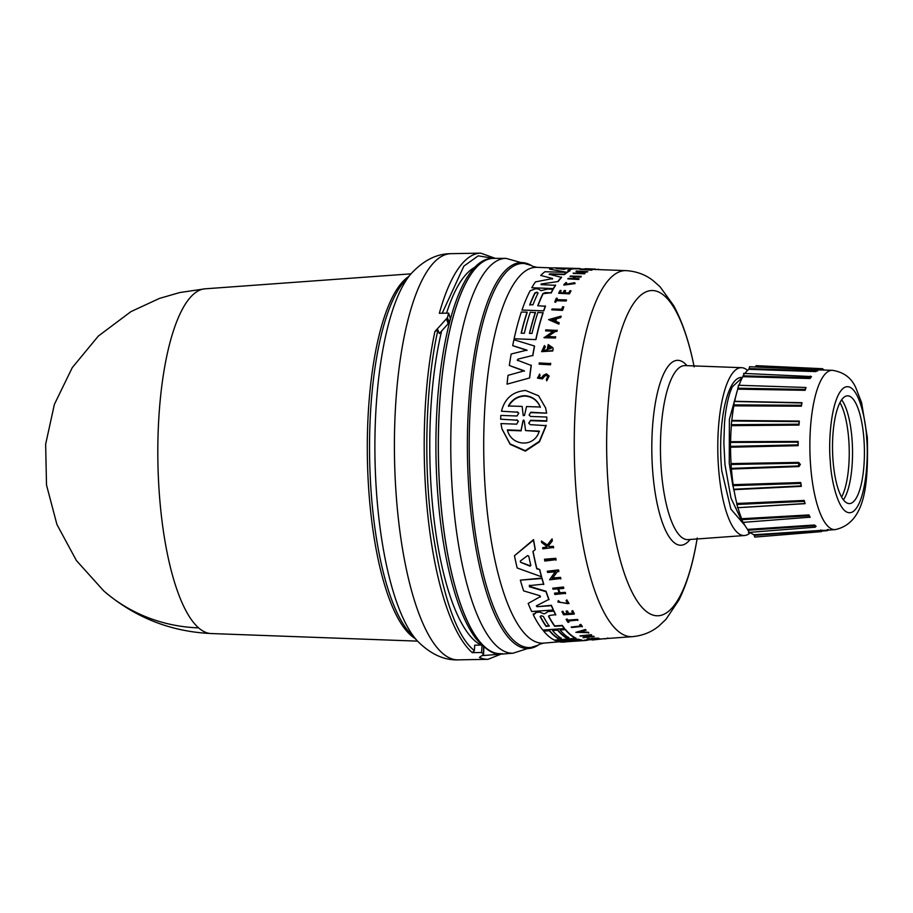 <?xml version="1.0" encoding="UTF-8"?>
<svg xmlns="http://www.w3.org/2000/svg" width="913" height="913" viewBox="0 0 913 913"><rect width="100%" height="100%" fill="white"/><g stroke="black" fill="none" stroke-linecap="round" stroke-linejoin="round"><path stroke-width="1.37" d="M198.623 627.882A172.637 159.273 131.2 0 1 103.683 590.848L76.395 560.525L56.937 524.519L46.506 485.008L45.65 444.232L54.381 404.379L72.264 367.642L98.319 336.087L130.97 311.607L159.433 298.425L179.678 292.559L204.946 288.828A172.409 50.98 89 0 0 159.193 491.89A172.409 50.98 89 0 0 198.623 627.882A172.409 50.98 89 0 0 211.108 633.542A172.409 50.98 89 0 0 211.131 633.542L417.549 641.131M502.401 653.582L487.999 659.323A203.131 60.064 -91 0 1 479.428 657.417L483.525 654.473M483.65 646.929L483.445 654.005A203.131 60.064 -91 0 1 481.596 652.487L472.283 652.647L474.395 650.615C455.69 636.053 441.184 592.172 430.879 518.961C422.559 448.374 428.014 372.173 437.978 330.027L439.324 333.53L449.264 322.529A195.462 57.793 -91 0 1 450.349 318.523L448.648 313.125L439.347 313.285A203.131 60.064 -91 0 1 480.717 253.141L450.931 253.677A203.131 60.064 -91 0 0 395.626 405.11A203.131 60.064 -91 0 0 396.048 492.963A203.131 60.064 -91 0 0 458.212 659.859L487.999 659.323M481.048 645.08A191.022 56.48 -91 0 1 431.301 490.235A191.022 56.48 -91 0 1 441.607 331.088M544.57 559.235L555.8 558.322A184.666 54.609 89 0 0 556.097 559.658L544.821 561.039A185.693 54.906 89 0 1 544.525 559.715L544.57 559.235M529.426 585.187L529.437 586.329L546.042 591.259A185.67 54.906 89 0 0 548.964 599.35L536.319 605.867L537.015 606.711L551.338 605.684A186.081 55.02 89 0 0 553.255 609.998L531.686 611.527A187.268 55.373 -91 0 1 528.171 603.425L540.45 596.566L528.171 603.425M536.319 605.867L537.015 606.711L551.372 605.285A185.67 54.906 89 0 0 553.301 609.599L553.255 609.998M539.96 595.733L540.405 596.976L539.96 595.733L523.628 590.882A187.268 55.373 -91 0 1 520.353 580.143L541.98 578.055A185.67 54.906 89 0 0 543.749 584.115L529.38 585.621L529.403 586.762L546.008 591.692A186.081 55.02 89 0 0 548.93 599.761M563.96 642.056A187.268 55.373 -91 0 1 563.72 642.079A187.268 55.373 -91 0 1 560.011 641.93L567.007 640.823M559.007 639.819L578.557 639.248A185.67 54.906 89 0 0 581.935 640.013L569.233 641.565L585.222 640.515A186.081 55.02 89 0 0 588.817 639.83M581.901 640.333L563.72 642.079M548.827 611.094L545.107 613.513L548.553 611.105L553.837 610.74A185.67 54.906 89 0 0 555.766 614.62L549.683 615.442L548.587 616.355A186.492 55.145 89 0 0 554.682 626.307L562.248 625.782A186.081 55.02 89 0 0 564.337 628.555L542.767 630.05A187.268 55.373 -91 0 1 533.386 615.02L533.26 613.878M548.53 616.104L548.622 615.955A186.081 55.02 89 0 0 554.716 625.919L562.282 625.394A185.67 54.906 89 0 0 564.371 628.167L564.337 628.555M533.42 614.62L536.456 611.961L538.91 611.778L543.783 613.798L545.107 613.57M557.626 629.765L557.592 630.164A186.503 55.145 89 0 0 566.231 637.947L568.765 637.776A186.366 55.111 -91 0 1 560.126 629.981L565.25 629.24A185.67 54.906 89 0 0 576.069 638.233L554.465 640.139A187.268 55.373 -91 0 1 543.646 631.123L549.375 630.335A186.537 55.157 89 0 0 558.026 638.13L561.153 638.313A186.777 55.225 -91 0 1 552.513 630.506L557.626 629.765A186.081 55.02 89 0 0 566.265 637.559L568.799 637.377M558.026 638.13L561.187 637.913M533.055 551.361A185.807 54.94 89 0 0 536.81 568.388L539.72 569.518A185.67 54.906 89 0 0 541.626 576.822L517.18 567.989A187.268 55.373 -91 0 1 514.453 555.743L533.477 540.154A186.081 55.02 89 0 0 535.201 549.66L532.93 551.452A186.229 55.065 89 0 0 536.764 568.845L539.72 569.518M514.453 555.743L533.534 539.617A185.67 54.906 89 0 0 535.246 549.147L535.201 549.66M593.758 638.586L592.605 638.94A185.362 54.803 -91 0 1 591.19 638.472L598.277 638.153A184.631 54.597 89 0 0 598.962 638.324L598.928 638.735A185.054 54.723 -91 0 1 598.243 638.552L598.277 638.153M588.063 638.472L587.025 639.271L589.581 638.529C585.838 639.876 605.547 638.084 592.948 638.21M552.399 578.02L560.536 577.393A184.666 54.609 89 0 0 560.856 578.511L549.58 579.801L555.469 571.823L547.572 572.428A185.693 54.906 -91 0 1 547.264 571.253L558.494 570.374A185.077 54.723 89 0 0 558.802 571.561L557.341 571.675L552.365 578.465L560.502 577.838A185.077 54.723 89 0 0 560.81 578.956M549.58 579.801L555.515 571.367M547.264 571.253L558.539 569.917A184.666 54.609 89 0 0 558.847 571.104L558.802 571.561M586.911 636.772L593.792 636.293A184.631 54.597 89 0 0 594.192 636.509L582.928 637.696L588.292 635.585L580.394 636.133A185.67 54.894 -91 0 1 580.006 635.859L591.236 635.083A185.054 54.723 89 0 0 591.624 635.357L585.632 637.263L593.792 636.293M582.928 637.696L587.207 635.665M580.006 635.859L591.27 634.683A184.631 54.597 89 0 0 591.658 634.957L591.624 635.357M583.008 631.145A184.848 54.654 89 0 0 583.886 632.001L588.269 632.253A184.631 54.597 89 0 0 588.748 632.675L575.875 632.332L585.518 629.491A184.631 54.597 89 0 0 585.986 629.993L582.665 631.225A185.259 54.78 89 0 0 583.841 632.389L588.234 632.641A185.054 54.723 89 0 0 588.702 633.063M563.435 587.002L563.389 587.424A185.077 54.723 89 0 0 563.72 588.429L563.755 587.995A184.666 54.609 89 0 1 563.435 587.002L552.719 588.223A185.67 54.894 -91 0 0 553.038 589.216L557.797 588.862A185.407 54.826 -91 0 0 559.27 593.21L554.556 593.142L559.315 592.788M558.608 588.805A184.951 54.689 89 0 0 559.943 592.742L565.238 592.354A184.666 54.609 89 0 0 565.569 593.302L554.853 594.5A185.67 54.894 89 0 1 554.522 593.564M572.759 610.637L572.725 611.037A185.077 54.723 89 0 0 574.254 614.072L574.3 613.673A184.666 54.609 89 0 1 572.759 610.637L571.778 611.105A185.134 54.746 -91 0 0 572.987 613.513L568.651 613.821A185.373 54.814 -91 0 1 567.441 611.402L566.163 611.094L567.475 611.002A184.951 54.689 89 0 0 568.685 613.422L573.033 613.125M566.128 611.505A185.442 54.837 89 0 0 567.338 613.913L564.166 614.141A185.613 54.883 -91 0 1 562.944 611.721L562.077 611.39L562.979 611.322A185.202 54.757 89 0 0 564.2 613.741L567.384 613.513M548.234 545.643L549.592 546.636L553.381 546.316A184.666 54.609 89 0 0 553.586 547.435L542.847 548.85A185.67 54.894 -91 0 1 542.642 547.743L546.773 547.389A185.442 54.837 -91 0 1 546.545 546.179L541.694 542.55A185.67 54.894 -91 0 1 541.432 541.055L547.309 545.506L552.011 539.423A185.077 54.723 89 0 0 552.274 540.975L548.188 546.157L549.592 546.636M542.642 547.743L546.819 546.876M541.432 541.055L547.355 544.993L552.057 538.887A184.666 54.609 89 0 0 552.319 540.439L552.274 540.975M559.064 602.021L567.726 603.653M566.825 599.864L566.106 600.8L566.825 599.864L569.05 603.539L557.9 602.066L558.288 600.982L559.349 601.359L558.288 600.982M557.9 602.066L558.322 600.571M566.14 619.413L567.076 618.957A185.202 54.757 89 0 0 567.772 620.11L577.541 619.436A184.666 54.609 89 0 0 577.906 620.018L568.091 621.091A185.613 54.883 89 0 0 568.845 622.289L567.943 622.346A185.67 54.894 -91 0 1 566.14 619.413L567.03 619.345A185.613 54.883 89 0 0 567.738 620.509L577.507 619.824A185.077 54.723 89 0 0 577.872 620.418M568.365 621.08A185.202 54.757 89 0 0 568.879 621.89L568.845 622.289M579.709 624.834L580.805 624.378A184.666 54.609 89 0 0 582.323 626.386L571.606 627.516A185.67 54.894 -91 0 1 571.23 627.026L580.851 626.364A185.145 54.746 89 0 1 579.709 624.834L580.805 624.378M571.23 627.026L580.885 625.976M597.022 639.226L603.345 638.769A184.631 54.597 89 0 0 603.767 638.746L592.491 639.979A185.67 54.894 -91 0 1 592.081 639.99L592.457 639.557M604.155 638.872C608.526 638.461 609.576 638.198 607.305 638.107M549.135 376.03L546.739 380.824L549.135 376.03L546.385 373.862L543.497 375.266L541.557 377.754L538.807 377.377L540.04 375.608L539.617 374.033L539.948 375.266M547.983 376.658L546.328 375.471L544.456 375.962L546.225 375.117L547.948 376.476L546.385 379.237L546.636 380.47M543.155 293.701L543.064 293.381A186.492 55.145 89 0 0 537.757 305.764L545.46 306.254A185.67 54.906 89 0 0 543.806 310.865L522.008 310.032A187.268 55.373 -91 0 1 530.111 290.791L535.475 288.782L537.94 288.85L541.055 290.619L547.64 289.09L552.958 289.227A186.081 55.02 89 0 0 551.087 292.765L543.155 293.701A186.081 55.02 89 0 0 537.962 305.764M518.755 413.338L517.34 412.162L501.488 411.238C504.695 398.49 512.729 391.574 525.568 390.479L538.59 395.786L545.643 407.974L546.659 413.155L530.807 412.231L529.141 414.924M545.643 407.974L546.545 412.756M517.34 412.162L501.488 411.238M527.623 555.561L528.741 556.131A186.503 55.145 89 0 0 530.818 565.478L529.974 566.151L520.581 562.282L520.307 561.039L527.623 555.561M549.261 625.736L546.088 625.953A186.537 55.157 89 0 1 540.268 616.309L541.363 615.75L543.395 616.48A186.777 55.225 89 0 0 549.227 626.124L546.054 626.341A186.948 55.282 -91 0 1 540.222 616.709L540.165 616.435M566.676 268.342L567.441 268.422A186.503 55.145 89 0 0 564.108 269.358L556.131 268.559L566.733 268.559M534.881 292.947L536.901 292.16L538.077 293.027A186.777 55.225 89 0 0 532.964 304.816L529.768 304.737A186.948 55.282 -91 0 1 534.881 292.947L534.972 293.278A186.537 55.157 89 0 0 529.86 305.056L529.745 305.113M536.981 292.48L534.972 293.278M508.415 405.965C512.159 399.358 517.728 395.934 525.123 395.683C532.45 396.425 537.506 400.202 540.256 407.004L526.539 406.559L524.484 415.472L523.206 415.426L522.133 406.411L508.415 405.965M540.359 407.392C537.609 400.579 532.564 396.801 525.215 396.059C517.854 396.288 512.284 399.723 508.518 406.353M522.966 420.779L523.651 420.014L524.267 420.825L525.58 430.582L539.275 431.107C534.402 448.146 511.097 446.229 507.377 429.897L521.072 430.411L522.966 420.779L523.754 420.425M750.475 532.587A83.95 24.822 -91 0 1 744.54 535.52A83.95 24.822 -91 0 1 718.451 466.566A83.95 24.822 -91 0 1 741.527 367.677A83.95 24.822 -91 0 1 747.576 370.393M737.521 389.874L729.384 419.307L729.247 463.325L732.968 486.469M733.653 489.265L734.314 491.753M742.452 377.446L732.18 386.975L730.115 392.259C727.832 399.335 725.264 410.953 724.454 424.294L723.861 442.805L724.979 464.763L730.971 498.03L741.847 521.072M745.076 525.648L730.879 509.066L721.749 470.766A74.204 21.946 -91 0 1 721.259 464.82A74.204 21.946 -91 0 1 741.299 377.411L741.733 377.4M731.21 468.392L731.062 463.599L798.67 462.4L800.37 464.443L798.966 466.566L798.772 465.927L731.21 468.392L731.439 469.042A83.95 24.822 -91 0 0 733.173 484.677L733.128 485.636L800.724 483.434L801.1 485.899L733.961 489.676A83.95 24.822 -91 0 0 736.814 503.485L736.837 504.467L804.307 501.363L805.106 503.668L737.932 507.708A83.95 24.822 -91 0 0 741.71 518.732L741.813 519.668L809.089 515.799L809.774 517.351L808.964 514.932L810.151 517.329M800.735 482.521L801.329 486.355L800.735 482.521L733.173 484.677M736.814 503.485L804.239 500.438L805.106 503.668M748.854 531.583L747.553 529.403A83.95 24.822 -91 0 1 743.33 522.362M747.553 529.403L814.556 525.009L816.131 526.39M821.894 530.339L822.727 530.236L821.369 531.64L754.789 537.095L753.921 534.744A83.95 24.822 -91 0 1 750.166 532.313M753.921 534.744L821.917 530.339M832.941 459.307A53.89 15.932 -91 0 1 847.504 395.82A53.89 15.932 -91 0 1 863.995 440.1A53.89 15.932 -91 0 1 849.432 503.588A53.89 15.932 -91 0 1 832.941 459.307M843.429 499.81A53.89 15.932 89 0 0 852.114 440.317A53.89 15.932 89 0 0 841.626 399.814M841.638 497.049A53.331 15.772 89 0 0 848.816 440.477A53.331 15.772 89 0 0 839.937 402.633M472.283 652.647A203.131 60.064 -91 0 1 425.835 492.427A203.131 60.064 -91 0 1 434.896 331.567L447.416 317.713A203.131 60.064 -91 0 1 448.648 313.125M434.896 331.567L437.978 330.027M481.596 652.487L482.018 645.48M481.608 645.08L474.726 645.194L474.395 650.615M446.56 313.159A191.022 56.48 -91 0 1 475.388 267.053M550.687 363.579A184.631 54.597 89 0 0 550.505 364.801L539.104 364.161A185.67 54.894 -91 0 1 539.286 362.94L550.687 363.579M563.778 307.076A184.666 54.609 89 0 0 562.579 310.397L551.749 309.827A185.67 54.894 -91 0 1 552.045 308.993L561.723 309.222A185.145 54.746 89 0 1 562.636 306.734L563.778 307.076M566.437 299.909L566.528 300.229A184.666 54.609 89 0 0 566.208 300.97L556.371 300.731A185.202 54.757 89 0 0 555.72 302.283L554.727 301.941A185.67 54.894 -91 0 1 556.302 298.243L557.215 298.266A185.613 54.883 89 0 0 556.599 299.669L566.437 299.909A185.077 54.723 89 0 0 566.128 300.651L556.371 300.731M557.215 298.266L557.295 298.585A185.202 54.757 89 0 0 556.816 299.681M575.007 283.258L563.869 285.073L575.099 283.589L574.619 282.688L564.93 284.582L566.688 282.813L565.056 284.434M603.767 638.746L632.606 636.646A183.057 54.129 -91 0 1 575.715 486.264A183.057 54.129 -91 0 1 626.044 270.625L596.235 269.529A184.666 54.609 89 0 0 595.858 269.54L584.959 268.742A185.67 54.894 -91 0 1 585.347 268.73L589.501 268.879A185.442 54.837 -91 0 1 589.912 268.879L592.126 268.958M544.547 376.316L542.47 378.895L537.597 378.176L539.617 374.033M565.546 290.585L564.223 290.551A185.442 54.837 89 0 0 563.059 292.788L559.852 292.708A185.613 54.883 -91 0 1 561.027 290.471L560.114 290.448A185.67 54.894 89 0 0 558.642 293.29L569.472 293.872A184.666 54.609 89 0 1 570.945 291.042L569.917 290.688A185.134 54.746 -91 0 0 568.742 292.925L564.371 292.811A185.373 54.814 -91 0 1 565.546 290.585L565.626 290.905A184.951 54.689 89 0 0 564.622 292.822M561.027 290.471L561.107 290.791A185.202 54.757 89 0 0 560.103 292.708M574.87 276.924L569.986 276.456A185.67 54.894 -91 0 1 570.385 276.046L581.147 276.342A185.077 54.723 89 0 0 580.736 276.742L575.418 276.605A185.373 54.814 89 0 0 573.626 278.545L578.956 278.682A185.077 54.723 89 0 0 578.568 279.138L567.806 278.853A185.67 54.894 89 0 1 568.206 278.397L572.987 278.522A185.407 54.826 -91 0 1 574.779 276.582L569.986 276.456M581.147 276.342L581.239 276.685A184.666 54.609 89 0 0 580.828 277.096L575.51 276.947A184.951 54.689 89 0 0 574.015 278.556M578.956 278.682L579.047 279.024A184.666 54.609 89 0 0 578.659 279.481L567.806 278.853M559.087 322.677L559.178 322.985A184.631 54.597 89 0 0 558.847 324.149L548.599 319.641L561.039 316.126A185.054 54.723 89 0 0 560.696 317.222L556.451 318.42A185.259 54.78 89 0 0 555.618 321.239L559.087 322.677A185.054 54.723 89 0 0 558.767 323.83L548.599 319.641M561.039 316.126L561.13 316.446A184.631 54.597 89 0 0 560.787 317.541L556.531 318.74A184.848 54.654 89 0 0 555.777 321.308M553.598 331.351L545.563 330.837A185.67 54.894 -91 0 1 545.803 329.855L557.192 330.438A184.631 54.597 89 0 0 556.953 331.43L555.481 331.396L547.446 336.771M555.481 331.396L547.366 336.452L555.64 336.965A184.631 54.597 89 0 0 555.401 338.004L544.102 337.73L553.506 331.031L545.563 330.837M581.684 271.789L575.977 271.241A185.693 54.906 -91 0 1 576.423 271.001L587.835 271.72A184.666 54.609 89 0 0 587.401 271.96L578.694 272.941M585.918 271.914L576.719 272.884L585.016 273.478A184.666 54.609 89 0 0 584.582 273.797L573.273 273.466L583.943 271.492L575.977 271.241M551.212 348.492L549.101 346.563A184.883 54.666 89 0 0 548.667 348.812L547.446 348.458A185.362 54.803 -91 0 1 548.211 344.555L552.913 347.796L553.13 349.063A184.631 54.597 89 0 0 552.776 350.969L541.671 351.653L544.422 345.548L545.369 347.088L543.315 350.056M585.062 269.118L578.5 268.867A185.67 54.906 89 0 0 577.267 268.867L574.129 268.81A185.807 54.94 89 0 0 568.514 270.214M570.02 270.796A185.67 54.906 89 0 0 567.281 272.405L549.523 269.118A187.268 55.373 -91 0 1 553.894 267.84L578.488 268.456A186.081 55.02 89 0 0 577.164 268.456L574.015 268.399A186.229 55.065 89 0 0 567.818 270.1L570.02 270.796M521.312 333.188A186.537 55.157 89 0 1 527.155 312.463L527.063 312.155A186.948 55.282 89 0 0 521.152 333.188L524.347 333.256A186.777 55.225 -91 0 1 530.259 312.223L535.452 312.668A186.081 55.02 89 0 0 529.608 333.382M535.36 312.349A186.503 55.145 89 0 0 529.449 333.382L532.005 333.45A186.366 55.111 -91 0 1 537.917 312.406L543.132 312.851A185.67 54.906 89 0 0 535.931 339.602L514.122 338.746A187.268 55.373 -91 0 1 521.334 312.018L527.063 312.155M552.958 289.227L553.05 289.547A185.67 54.906 89 0 0 551.167 293.084M517.226 360.121L531.298 365.485A185.67 54.906 89 0 0 529.654 377.948L507.035 384.156A187.268 55.373 -91 0 1 508.027 375.346L524.313 370.826L509.34 365.497A187.268 55.373 -91 0 1 511.154 354.016L526.927 350.113L512.695 345.639A187.268 55.373 -91 0 1 513.916 339.727L534.459 346.004A186.081 55.02 89 0 0 532.736 355.442L517.888 359.14L532.736 355.442M524.404 371.169L509.34 365.497M527.018 350.444L512.695 345.639M534.459 346.004L534.539 346.335A185.67 54.906 89 0 0 532.815 355.773M549.158 274.231L561.575 277.404A185.67 54.906 89 0 0 558.174 281.524L541.112 284.023L558.174 281.524M541.055 284.628L541.112 284.023L541.055 284.628L555.561 285.324A185.67 54.906 89 0 0 553.586 288.599L531.777 287.732A187.268 55.373 -91 0 1 535.44 281.9L552.696 278.533L540.724 275.441A187.268 55.373 -91 0 1 544.958 271.732L566.711 272.371A186.081 55.02 89 0 0 564.348 274.242L549.934 273.843L549.249 274.573M552.171 279.173L552.696 278.533L540.724 275.441M566.711 272.371L566.802 272.736A185.67 54.906 89 0 0 564.451 274.596L550.025 274.185M546.761 421.247L546.807 417.024L546.761 421.247L530.533 420.665L528.798 422.924M528.798 423.267L530.27 424.648L546.157 425.652L539.48 441.835L525.363 451.125L510.162 444.334L502.059 429.144M518.401 421.395L516.975 420.185L500.644 419.204L500.815 415.426L517.032 415.986L518.721 413.133L517.237 411.774M546.659 413.155L530.909 412.619M591.944 269.677L592.058 270.065A184.666 54.609 89 0 0 591.578 270.191L580.154 269.426A185.693 54.906 89 0 1 580.622 269.301L591.944 269.677A185.077 54.723 89 0 0 591.476 269.803L580.154 269.426M592.081 639.99L603.345 638.769M580.771 624.766A185.077 54.723 89 0 0 582.289 626.786M566.106 600.8L567.897 603.39L559.041 602.226L559.349 601.359M566.779 600.275L569.039 603.539M553.381 546.316L553.335 546.83A185.077 54.723 89 0 0 553.54 547.948M549.546 547.149L553.335 546.83M562.043 611.79A185.67 54.894 89 0 0 563.583 614.826L574.254 614.072M571.778 611.105L572.725 611.037M565.238 592.354L565.193 592.777A185.077 54.723 89 0 0 565.524 593.712M559.943 592.742L565.193 592.777M563.72 588.429L558.436 588.817A185.373 54.814 89 0 0 559.909 593.165M552.719 588.223L563.389 587.424M585.518 629.491L585.484 629.879A185.054 54.723 89 0 0 585.952 630.392M575.875 632.332L585.484 629.879M593.735 638.86A185.293 54.791 89 0 1 592.914 638.609C605.502 638.495 585.826 640.287 589.547 638.94L588.029 638.872C582.106 640.15 600.046 639.477 598.928 638.735L598.962 638.324M591.19 638.472L598.243 638.552M592.914 638.609L597.136 638.872M588.851 639.203L589.581 638.529M539.674 569.974A186.081 55.02 89 0 0 541.592 577.267M552.513 630.506L557.592 630.164M549.375 630.335L549.341 630.735A186.948 55.282 89 0 0 557.991 638.529M543.646 631.123L549.341 630.735M565.25 629.24L565.215 629.628A186.081 55.02 89 0 0 576.035 638.621M560.126 629.981L565.215 629.628M553.837 610.74L553.803 611.139A186.081 55.02 89 0 0 555.732 615.02M548.793 611.493L553.803 611.139M538.91 611.778L543.783 613.798M533.386 615.02L536.422 612.361L538.875 612.178M578.557 639.248L578.522 639.648A186.081 55.02 89 0 0 581.889 640.424M554.853 640.116L578.522 639.648M553.324 267.943L536.89 267.338A187.952 55.579 -91 0 0 526.436 270.328A187.952 55.579 -91 0 0 485.214 488.74A187.952 55.579 -91 0 0 543.634 643.129L573.398 640.561L557.01 641.2A187.268 55.373 -91 0 1 554.83 640.321M529.437 586.329L529.38 585.621M541.98 578.055L541.934 578.5A186.081 55.02 89 0 0 543.703 584.548M520.353 580.143L541.934 578.5M555.8 558.322L555.766 558.813A185.077 54.723 89 0 0 556.051 560.137M544.525 559.715L555.766 558.813M550.505 364.801L539.104 364.161M550.596 363.248A185.054 54.723 89 0 0 550.413 364.47M562.579 310.397L551.749 309.827M563.698 306.768A185.077 54.723 89 0 0 562.488 310.089M555.72 302.283L554.727 301.941M556.291 300.411A185.613 54.883 89 0 0 555.64 301.963M563.778 284.742L565.992 282.516L566.688 282.813M598.209 269.597L591.407 268.936M595.413 269.095L592.845 268.981M598.711 269.62L598.631 269.301A185.077 54.723 89 0 0 598.106 269.232M589.912 268.879L587.105 268.799M595.858 269.54L584.959 268.742M544.456 375.962L542.379 378.553L537.506 377.822M569.472 293.872L558.642 293.29M570.865 290.711A185.077 54.723 89 0 0 569.381 293.552M556.953 331.43L555.389 331.077M557.113 330.118A185.054 54.723 89 0 0 556.862 331.111M555.401 338.004L544.011 337.411M555.549 336.646A185.054 54.723 89 0 0 555.321 337.684M587.401 271.96L585.826 271.549M584.582 273.797L573.17 273.101M552.776 350.969L552.696 350.638A185.054 54.723 -91 0 1 553.05 348.732L553.13 349.063M552.913 347.796L553.05 348.732M548.667 348.812L547.446 348.458M549.101 346.563L549.01 346.232A185.293 54.791 89 0 0 548.587 348.481M549.01 346.232L551.178 348.321L543.315 350.775L545.278 346.757M552.696 350.638L541.592 351.322M580.463 268.947L580.383 268.639A186.081 55.02 89 0 0 578.488 268.456M567.281 272.405L549.523 269.118M569.917 270.419A186.081 55.02 89 0 0 567.178 272.04M535.931 339.602L514.122 338.746M543.041 312.531A186.081 55.02 89 0 0 535.84 339.282M543.806 310.865L522.008 310.032M545.369 305.935A186.081 55.02 89 0 0 543.714 310.546M543.064 293.381L545.084 292.936M551.087 292.765L544.993 292.616M529.654 377.948L507.035 384.156M531.206 365.154A186.081 55.02 89 0 0 529.563 377.594M517.66 360.578L517.888 359.14M561.484 277.061A186.081 55.02 89 0 0 558.083 281.193M553.586 288.599L531.777 287.732M555.469 284.993A186.081 55.02 89 0 0 553.495 288.28M529.129 415.118L530.601 416.454L546.807 417.024M529.118 415.073L530.807 412.231M516.975 420.185L500.644 419.204M516.872 419.775L518.356 421.19L516.712 424.157L500.94 423.586L501.956 428.802L510.047 443.889L525.226 450.645L539.355 441.378L546.042 425.23M528.775 423.21L530.533 420.665M546.647 420.836L530.43 420.254M579.15 632.104L582.106 631.374A185.293 54.791 89 0 0 583.099 632.344L579.15 632.104M530.818 565.478L529.974 566.151L530.852 565.01M530.008 565.683L520.581 562.282L520.307 561.039M551.909 319.721L555.732 318.626A185.293 54.791 89 0 0 555.024 320.999L551.909 319.721M523.24 415.666L522.133 406.411M523.651 420.014L524.267 420.825M580.417 631.796L582.665 631.933M555.812 318.945L551.988 320.041M565.98 268.742L558.151 268.799M539.389 431.541L525.58 430.582M521.072 430.411L523.069 421.19M521.186 430.845L507.491 430.32M739.039 385.275A83.95 24.822 -91 0 1 742.874 376.692L744.027 374.113M743.559 373.394L810.927 376.533L810.071 378.507L742.874 376.692M744.917 373.451A83.95 24.822 -91 0 1 748.854 369.32L749.619 366.706L816.439 369.731L817.215 370.473M755.519 366.98L756.078 365.656L822.624 368.715L824.005 370.221M748.409 532.45L815.241 527.2L815.686 526.402M742.817 521.951L741.813 519.668M736.837 504.467L737.932 507.708M737.442 507.696L804.73 503.531M733.128 485.636L733.596 489.265L801.283 485.876M731.062 463.599A83.95 24.822 -91 0 1 730.56 447.21L730.411 442.417L798.042 442.154L798.03 444.871L730.389 446.389M731.267 424.728L731.838 420.448L799.332 421.087L798.978 425.081L798.909 424.191L731.267 424.728L731.37 425.652A83.95 24.822 -91 0 0 730.605 441.698L730.411 442.417M788.273 421.509L731.553 420.961L799.137 421.612L798.909 424.191L799.332 421.087M731.838 420.448A83.95 24.822 -91 0 1 733.824 405.851L734.212 401.48L801.682 402.975M805.996 387.569L805.14 390.308L805.209 389.417L737.784 388.196L737.738 389.155A83.95 24.822 -91 0 0 734.68 401.309L734.406 401.594M737.784 388.196L738.64 385.617M817.032 370.838L815.811 371.591L816.005 370.929L749.037 368.59M811.463 376.692L810.071 378.507M734.68 401.309L802.013 402.713L801.352 406.194L801.352 405.269L733.79 404.87M798.19 441.447L798.156 445.67L798.19 441.447L730.605 441.698M816.793 370.438L816.005 370.929L816.793 370.438M821.962 370.027L759.285 367.152M823.024 369.776L822.214 369.548L823.024 369.776M820.661 529.985L821.711 530.807M754.149 535.417L820.901 530.59M814.556 525.009L815.526 526.687L814.75 525.762L747.713 530.225M804.239 500.438L804.855 503.44M798.67 462.4L798.772 465.927L798.59 463.233L730.936 464.466M802.013 402.713L801.352 405.269L801.785 403.021M806.053 387.569L805.209 389.417L805.802 387.648M810.927 376.533L810.208 377.697L742.988 375.814M827.121 529.928L827.908 529.437M828.456 529.597L827.543 530.636L822.145 531.069M411.181 273.603L404.288 281.466A185.271 54.78 -91 0 0 371.02 490.315A185.271 54.78 -91 0 0 410.599 633.759L417.766 641.371A193.408 57.188 -91 0 1 376.453 491.628A193.408 57.188 -91 0 1 376.053 407.985A193.408 57.188 -91 0 1 411.181 273.603C423.678 260.262 436.928 253.62 450.931 253.677M513.083 653.194L538.111 645.206A193.02 57.074 -91 0 1 468.905 489.904A193.02 57.074 -91 0 1 531.309 265.455L505.996 258.368A197.448 58.386 -91 0 0 452.346 490.966A197.448 58.386 -91 0 0 513.083 653.194L482.11 655.625M697.064 538.978A162.651 48.092 -91 0 1 648.413 612.931A162.651 48.092 -91 0 1 607.944 482.155A162.651 48.092 -91 0 1 634.809 301.724A162.651 48.092 -91 0 1 693.96 365.919M866.642 438.457C868.651 456.169 866.209 502.618 852.81 511.794C839.298 519.269 830.83 479.565 830.282 460.951C828.285 443.239 830.727 396.79 844.126 387.626C857.638 380.15 866.106 419.854 866.642 438.457M832.416 370.324C843.68 372.07 851.487 377.891 855.835 387.797L861.61 402.724L867.35 437.589C868.149 479.702 867.088 522.59 835.269 529.608A79.659 23.555 -91 0 1 810.504 464.169A79.659 23.555 -91 0 1 832.416 370.324L816.576 369.742M500.552 653.651A197.676 58.455 -91 0 1 500.37 653.662A197.676 58.455 -91 0 1 439.872 491.228A197.676 58.455 -91 0 1 493.282 258.368A197.676 58.455 -91 0 1 493.465 258.356M414.947 638.37A184.061 54.426 -91 0 1 368.772 490.155A184.061 54.426 -91 0 1 408.465 276.696M500.735 653.651A197.676 58.455 -91 0 1 439.929 491.228A197.676 58.455 -91 0 1 493.659 258.356L493.282 258.368C453.681 257.272 429.213 375.928 437.521 490.874C440.089 526.858 445.202 558.63 452.837 586.18C459.285 609.211 466.965 626.672 475.878 638.564C486.401 650.284 494.561 655.306 500.37 653.662L500.735 653.651M536.89 267.338L532.827 266.356A192.072 56.8 89 0 0 512.855 266.516A192.072 56.8 89 0 0 470.731 489.71A192.072 56.8 89 0 0 539.286 644.452A192.072 56.8 89 0 0 539.606 644.258A192.072 56.8 89 0 0 539.617 644.247L543.634 643.129M690.08 539.48A92.487 27.344 -91 0 1 652.544 469.225A92.487 27.344 -91 0 1 686.964 365.656M744.54 535.52L688.197 539.617A87.043 25.735 -91 0 1 661.138 468.129A87.043 25.735 -91 0 1 685.07 365.588L741.527 367.677M798.966 466.566L731.439 469.042M801.329 486.355L733.961 489.676M741.71 518.732L808.964 514.932M442.189 313.239L463.872 266.117L478.229 255.834L493.636 258.356L505.996 258.368M448.351 324.069L446.503 319.242M449.264 322.529L447.416 317.713M815.811 371.591L748.854 369.32M805.14 390.308L737.738 389.155M801.352 406.194L733.824 405.851M798.978 425.081L731.37 425.652M798.156 445.67L730.56 447.21M210.983 633.531C170.366 631.625 134.599 617.393 103.683 590.848M626.044 270.625C636.372 271.298 645.32 274.573 652.875 280.428L660.019 286.716L673.68 305.627C682.525 322.072 689.349 342.489 694.154 366.889M539.629 644.236L538.111 645.206M592.115 639.591L584.137 640.173M835.269 529.608L822.351 530.544M204.946 288.828L410.964 273.843M417.766 641.371C430.742 654.244 444.22 660.407 458.212 659.859M495.314 258.356L480.717 253.141M483.844 647.089L483.628 654.279M532.827 266.356L531.309 265.455M632.606 636.646C642.9 635.596 651.722 632.013 659.06 625.884L665.976 619.345L678.964 599.955C687.204 583.202 693.298 562.545 697.224 537.997M811.075 376.772L810.641 376.122M816.987 370.838L817.706 370.918L817.329 370.484M809.888 517.203L742.452 522.419M785.089 421.475L788.604 421.509M738.297 385.252L805.608 387.466"/></g></svg>
